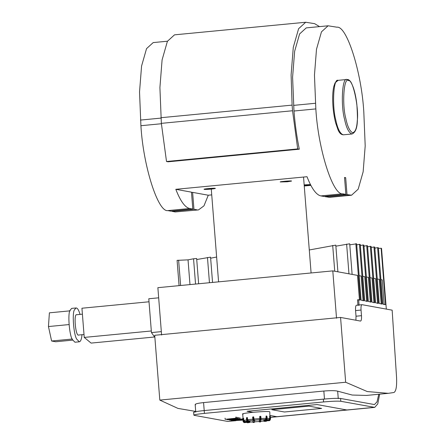 <?xml version="1.0" encoding="UTF-8"?>
<svg xmlns="http://www.w3.org/2000/svg" width="445" height="445" viewBox="0 0 445 445"><rect width="100%" height="100%" fill="white"/><g stroke="black" fill="none" stroke-linecap="round" stroke-linejoin="round"><path stroke-width="0.67" d="M195.544 404.811C194.432 404.054 197.107 403.309 203.576 402.586L323.838 391.038C330.657 390.488 335.269 390.532 337.672 391.166L352.19 395.038L366.43 395.433L388.296 393.33L367.253 391.55L345.665 382.249L159.811 400.094L177.939 408.399L195.711 411.425M159.811 400.094L154.71 335.285L340.564 317.441L360.5 321.068C361.334 320.867 361.663 319.071 361.485 315.689L361.04 310.054C360.862 306.672 361.19 304.881 362.019 304.68L392.151 310.159L396.551 377.26C396.957 386.243 396.083 391.322 393.942 392.507L388.296 393.33M361.485 315.689L356.017 316.217L355.572 310.582C355.394 307.195 355.722 305.404 356.556 305.203L362.019 304.68M345.665 382.249L340.564 317.441M308.952 406.124L321.629 408.432L284.455 411.998L271.784 409.695L308.952 406.124L321.629 408.432L284.455 411.998L271.784 409.695L308.952 406.124M317.04 404.555L247.07 411.275L252.838 412.32L247.07 411.275L317.04 404.555L346.839 409.978L317.04 404.555M379.652 394.164L377.766 403.893L374.712 407.381L270.454 417.388M270.093 415.463L276.868 416.698L270.093 415.463M374.712 407.381L340.814 401.284L340.592 398.464C337.571 398.158 331.831 398.381 323.365 399.132L323.587 401.946C332.053 401.195 337.794 400.978 340.814 401.284M193.636 412.331L193.853 415.146L194.309 415.346C193.035 414.874 196.401 414.223 204.416 413.388L323.587 401.946M194.309 415.346L227.673 421.421L235.995 420.697M340.592 398.464L374.44 404.561L377.026 401.863L378.767 394.248M204.416 413.388L204.194 410.568C196.178 411.403 192.813 412.059 194.092 412.532M204.194 410.568L323.365 399.132M243.137 414.206C237.975 413.461 266.06 410.785 269.442 411.697L269.809 411.875L269.881 416.425L270.226 416.409L269.881 416.425L270.082 418.962L269.331 419.885L270.082 418.962M243.348 418.222L243.293 421.059L243.638 421.02L243.437 418.484L243.092 418.522L243.615 418.211L243.877 420.436L245.056 421.498L246.953 421.387L246.919 421.977L247.17 421.676L244.522 421.816L244.466 422.121L246.919 421.977L247.147 421.398M243.421 418.561L243.465 418.255M246.441 417.883L246.914 417.799L247.114 420.336L247.515 420.308L247.314 417.772L246.914 417.799L247.52 417.766L247.292 417.516L247.676 419.741L248.56 420.859L249.94 420.848L249.784 421.437L250.034 421.131L247.598 421.515L246.775 420.731M247.314 417.772L246.691 417.577M249.556 421.215L247.576 421.515L247.999 421.459L247.114 420.336L246.714 420.425L246.513 417.888M254.813 420.586L253.917 420.775L254.557 420.892L254.79 420.303L254.562 420.892L253.372 420.831L252.999 419.652L253.077 420.575L253.917 420.775L253.394 416.793L253.689 417.048L253.344 417.06L253.544 419.596L252.793 419.691L253.3 420.825L254.562 420.892M253.539 416.809L252.599 417.154L253.344 417.06M253.689 417.048L254.295 420.214L254.79 420.303M260.853 419.04L259.963 419.112L259.802 420.03L260.097 420.297L260.308 419.073L260.108 416.537L259.763 416.576L260.853 416.498L260.559 416.242L260.892 419.963L259.869 420.225M260.892 419.963L260.859 416.503L260.014 416.275L259.763 416.576L259.963 419.112M260.014 416.275L259.685 416.598L260.564 416.242M259.802 420.03L259.107 419.969L259.63 419.796L259.841 418.573L259.685 416.598M264.736 420.03L264.163 420.319L263.941 420.041L265.971 420.058L266.689 418.812L265.754 419.78L266.371 420.052L264.558 420.314M266.883 416.275L267.083 418.812L266.689 418.812L266.488 416.275L266.088 416.309L266.956 416.275M263.918 419.785L264.163 420.319M266.488 416.275L266.06 416.053L266.661 416.019M265.754 419.78L263.941 420.041L263.918 419.757L265.32 419.557L266.032 418.311L266.06 416.053L266.288 418.845M270.076 416.181L270.571 418.973L269.564 420.202L267.106 420.442L266.867 420.119L266.961 420.414L269.564 420.202L267.061 420.442M270.571 418.973L270.226 416.409L269.653 416.181L270.165 416.476L270.187 416.192M269.331 419.885L266.644 419.88L268.747 419.657L269.753 418.422L269.598 416.453L269.881 416.425M266.778 420.508L267.072 420.775L266.778 420.508M263.813 420.825L264.057 421.359L263.763 421.103L264.057 421.359L264.636 420.987L264.241 421.02L264.458 421.298L266.316 421.276L266.844 420.82M264.219 420.736L263.835 421.076L266.149 420.67M260.865 420.853L260.72 421.66L259.735 421.56L259.83 421.854L260.058 421.265L260.592 421.348M259.713 421.276L258.984 421.649L259.279 421.905L258.962 421.365L260.058 421.265M252.994 421.938L253.555 421.771L253.873 422.316L253.928 422.01L252.905 422.272L253.199 422.533L254.418 422.283L254.646 421.704L254.484 422.272L253.7 422.505M254.445 421.693L253.928 422.01L254.445 421.693M253.555 421.771L253.906 421.726M247.476 422.121L249.039 421.921L249.283 422.483L249.461 422.172L247.248 422.466L247.47 422.744L249.929 422.172L247.709 422.744M249.834 421.882L249.461 422.172L249.834 421.882M249.039 421.921L249.439 421.888M246.619 421.782L244.183 422.299L244.277 422.594L246.925 422.116M337.9 271.812L335.797 245.128L309.286 249.968M334.74 271.233L332.704 245.423M352.123 274.398L349.714 243.793L335.88 246.174M348.963 273.825L346.622 244.088M386.316 309.097L381.532 248.338L381.131 248.266L385.565 304.625L382.834 304.13L378.4 247.765L377.594 247.62L382.032 303.98L379.212 303.468L374.773 247.109L373.972 246.964L378.406 303.323L375.586 302.806L371.152 246.447L370.346 246.302L374.779 302.661L371.959 302.149L367.526 245.79L366.719 245.64L371.158 301.999L368.338 301.488L363.899 245.128L363.092 244.984L367.531 301.343L364.711 300.826L360.278 244.466L359.471 244.322L363.904 300.681L361.084 300.169L356.651 243.81L349.798 244.833M359.471 300.18L357.519 275.383L332.799 270.883L336.526 318.225M359.07 305.359L358.626 299.719L360.283 300.025L355.844 243.66M363.098 300.837L361.145 276.039L359.159 275.678M359.471 244.322L356.734 244.856M366.724 301.499L364.772 276.701L362.786 276.339M363.092 244.984L360.355 245.512M370.346 302.161L368.393 277.357L366.407 276.996M366.719 245.64L363.982 246.174M216.626 257.032L210.646 258.195M373.972 302.817L372.02 278.019L370.034 277.658M370.346 246.302L367.609 246.83M212.549 282.425L210.563 257.149L196.729 259.53M209.456 282.725L207.47 257.449M377.599 303.479L375.647 278.681L373.661 278.32M373.972 246.964L371.23 247.492M195.544 284.06L193.553 258.784L188.035 259.852L177.082 260.364L179.068 285.64M189.982 284.594L188.035 259.852M198.637 283.76L196.645 258.489L193.553 258.784M180.614 285.49L178.623 260.219M384.185 304.675L382.238 279.877L380.909 279.638M381.131 248.266L378.45 248.366M381.22 304.135L379.268 279.338L377.282 278.976M377.594 247.62L374.857 248.154M332.799 270.883L157.875 287.676L161.596 335.018M356.017 316.217L355.894 320.228M357.98 305.459L357.535 299.824L358.626 299.719M70.165 310.832L49.395 312.829L48.449 326.547L51.614 341.009L55.725 341.754L72.641 340.13M69.22 324.55L48.449 326.547M72.385 339.012L51.614 341.009M80.067 314.404C78.754 310.048 77.424 307.901 76.078 307.957L74.415 309.848C71.995 313.236 73.692 334.751 76.724 339.135L79.332 341.799C80.69 341.521 81.585 339.157 82.014 334.712M82.403 314.181L76.729 314.726C73.47 313.386 75.622 336.954 78.682 335.029L84.005 334.518M76.078 307.957L71.706 308.379L70.043 310.265C67.623 313.653 69.314 335.174 72.346 339.552L74.955 342.222L79.327 341.799M149.025 301.782L81.936 308.224L84.233 337.416L91.097 343.089L154.504 337.004M151.322 330.974L84.233 337.416M161.329 331.631L151.445 332.582L148.786 298.767L158.67 297.816M151.445 332.582L154.871 337.388M175.814 189.314L191.478 192.162L192.807 209.072L189.676 208.499C185.014 207.476 180.392 201.084 175.814 189.314L307.011 176.715C311.589 188.485 316.206 194.882 320.867 195.906L323.999 196.473L345.865 194.376L344.536 177.466L345.676 177.677L347.005 194.582L325.139 196.684L329.684 197.313L351.55 195.216L347.005 194.582M197.079 209.851L193.948 209.278L192.613 192.368L208.277 195.221L203.966 205.857L198.487 209.912L175.213 211.948L198.487 209.912M325.117 196.367L325.139 196.684M310.866 185.37L304.252 186.004M211.737 194.888L208.277 195.221M345.865 194.376L342.733 193.803C332.871 195.589 318.086 148.903 315.839 108.914L314.459 75.099L316.501 49.234L321.468 31.845L328.104 25.793L336.921 27.201C346.783 25.421 361.568 72.107 363.815 112.09L365.195 145.91L363.153 171.77L358.186 189.164L351.55 195.216M193.948 209.278L172.082 211.375L175.213 211.948M172.082 211.375L172.054 211.064M191.5 192.479L192.613 192.368M167.459 41.213L153.18 42.587L146.538 48.639L141.577 66.027L139.53 91.892L140.915 125.713C143.157 165.696 157.947 212.382 167.81 210.602L170.941 211.169L192.807 209.072M344.558 177.783L345.676 177.677M305.698 22.25L174.501 34.843L167.403 41.318L162.091 59.919L159.911 87.576L161.357 123.354L166.513 161.507L168.104 161.802L299.301 149.203L297.705 148.914L292.549 110.755L292.109 105.12L291.102 74.983L293.288 47.32L298.601 28.725L305.698 22.25L314.609 23.663L319.543 26.611M166.513 161.507L297.705 148.914M328.104 25.793L306.238 27.89L299.602 33.942L294.635 51.336L292.593 77.196L293.973 111.016C295.035 124.355 296.815 137.088 299.301 149.203M288.215 181.182L289.033 181.332L286.714 181.671L282.747 181.705L288.215 181.182M304.18 185.081L308.891 184.831L304.208 185.42M304.163 184.886L310.443 184.553M310.638 184.936L304.224 185.621M287.314 181.777L280.244 181.966C279.416 181.571 292.265 180.509 291.542 181.076L287.314 181.777M207.415 188.858L212.86 188.53L208.839 189.114L206.552 189.136L207.415 188.858M215.174 188.307L215.358 188.391C215.23 188.886 204.105 189.792 204.055 189.281C203.315 188.897 214.012 187.99 215.174 188.307M240.105 417.827L240.194 418.968L237.725 419.396L229.398 420.086L237.38 419.107L227.612 419.757L233.675 418.929L225.148 419.312L235.911 418.194L229.932 419.006L237.702 418.517L231.673 419.324L240.333 419.023M225.053 418.166L225.148 419.312M235.822 417.048L235.911 418.194M236.562 417.188L236.651 418.328M237.613 417.377L237.702 418.517M238.175 417.482L238.27 418.623M239.143 417.655L239.232 418.795M226.956 419.351L226.978 419.646M241.858 419.93L235.188 420.481L241.674 419.913M242.97 420.13L232.574 420.697L242.937 419.652M242.909 419.329L230.888 420.358L242.892 419.14M242.892 418.956L241.563 418.945M241.624 418.968L242.942 418.723M338.261 398.648L337.672 391.166M323.838 391.038L324.483 399.182M204.216 410.729L203.576 402.586M355.572 310.582L361.04 310.054M270.449 417.315L374.173 407.353M227.673 421.421L234.648 420.748M247.159 421.387L246.836 422.01L244.316 422.172L243.142 421.109L242.942 418.573L243.343 418.222M243.293 421.059L244.466 422.121L243.293 421.059M244.522 421.816L243.638 421.02M249.957 421.154L249.795 421.437M246.714 420.397L246.513 417.861M247.292 417.516L246.43 417.877L246.63 420.414L247.576 421.515M248.177 421.148L247.515 420.308M253.389 416.793L252.588 417.149L252.999 419.652M253.077 420.575L253.372 420.831M254.167 420.469L253.889 419.585M260.853 416.498L261.048 419.045L260.709 420.252L259.424 420.514L260.642 420.264M263.941 420.041L266.388 420.052L267.167 418.817L266.967 416.281L266.282 416.025M267.083 418.812L266.371 420.052M266.867 420.119L266.844 419.841M269.703 420.597L266.922 420.82L269.52 420.625L270.326 419.429L269.575 420.319L269.781 420.575L270.326 419.429M269.575 420.319L267.122 420.469M266.772 420.792L266.243 421.282L264.057 421.359M266.421 420.97L264.614 420.709M265.988 421.32L264.035 421.359L263.729 420.814M259.19 421.61L260.52 421.96M260.72 421.66L259.279 421.905M258.979 421.643L260.486 421.971L260.876 420.859M259.624 421.765L259.925 422.021L259.624 421.765M253.995 422.205L253.177 422.539L253.995 422.205M254.418 422.283L253.745 422.5M253.133 422.533L252.604 421.504M252.905 422.272L252.61 421.498M247.865 422.739L249.695 422.477L249.918 421.893M246.797 422.394L247.392 422.75L246.736 422.4M247.248 422.466L246.914 422.377M269.52 420.625L266.616 420.57M246.875 419.858L243.877 420.436M252.827 419.14L247.676 419.741M259.841 418.573L253.917 419.034M266.032 418.311L260.926 418.506M269.753 418.422L266.828 418.306M247.637 422.121L247.136 422.121M253.033 421.938L249.929 422.077L253.01 421.943M259.457 421.459L254.123 421.871M260.575 421.354L263.746 421.003L260.553 421.354M267.028 419.552L268.747 419.657M260.714 419.735L265.32 419.557M254.295 420.214L259.63 419.796M248.56 420.859L253.199 420.319M245.056 421.498L246.875 421.12M243.982 422.583L243.087 421.565L243.142 418.728L243.092 421.571L244.055 422.589M246.964 421.765L246.88 422.383L244.277 422.594M244.183 422.299L243.298 421.532M328.271 197.252L350.137 195.155M167.81 210.602L189.676 208.499M161.357 123.354L292.549 110.755M160.912 117.714L292.109 105.12M140.47 120.072L160.945 118.109M293.533 105.382L315.399 103.279M140.915 125.713L161.385 123.743M293.973 111.016L315.839 108.914M320.867 195.906L342.733 193.803M338.055 80.339C333.361 78.036 331.976 106.427 335.814 120.105C337.672 128.961 340.175 133.867 343.318 134.824C341.059 134.668 339.279 132.949 337.966 129.656L335.636 122.865C333.8 115.672 332.804 107.946 332.665 99.674C332.615 94.329 332.999 89.912 333.817 86.425L335.063 82.865L338.083 80.339L346.827 79.499C342.127 77.102 340.709 105.543 344.558 119.266C346.416 128.121 348.919 133.022 352.062 133.984L343.312 134.824M349.192 80.818L347.3 79.522M348.485 80.539C343.835 76.607 341.905 104.603 345.854 118.643C347.495 126.514 349.742 131.214 352.59 132.732C355.282 132.221 356.84 128.216 357.274 120.723C359.098 107.735 352.64 78.209 348.485 80.539M195.767 412.137L195.166 404.499M243.131 421.115L242.931 418.578M246.764 422.027L244.316 422.172M249.801 421.437L249.4 421.498M250.023 420.853L250.046 421.137M259.424 420.514L259.096 419.974M259.963 420.481L259.418 420.514M263.835 419.78L263.857 420.058M266.633 419.874L266.655 420.158M269.57 420.202L270.577 418.979L270.376 416.442M266.594 420.28L266.616 420.564M269.781 420.575L269.364 420.675M266.905 420.825L265.821 421.343M243.037 418.333L242.697 414.011M247.559 422.127L247.136 422.127M258.968 421.504L254.668 421.838M246.88 422.383L244.422 422.617M311.094 272.963L303.562 177.249M211.28 189.081L218.578 281.846M352.062 133.984C358.564 131.002 357.674 118.548 356.89 104.853C356.172 98.295 355.021 92.643 353.441 87.893C351.372 82.275 349.42 79.488 347.595 79.533L346.827 79.499"/></g></svg>

